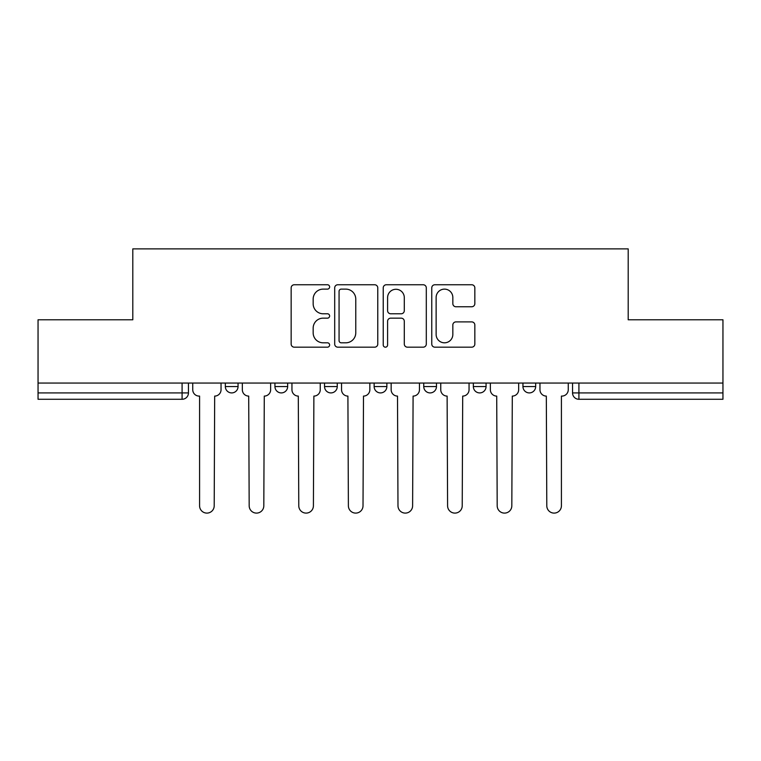 <?xml version="1.0" encoding="UTF-8"?>
<svg xmlns="http://www.w3.org/2000/svg" width="761" height="761" viewBox="0 0 761 761"><rect width="100%" height="100%" fill="white"/><g stroke="black" fill="none" stroke-linecap="round" stroke-linejoin="round"><path stroke-width="1.14" d="M329.627 286.945A2.188 2.188 0 0 0 327.439 284.757L294.279 284.757A3.12 3.12 0 0 0 291.159 287.877L291.159 344.058A3.12 3.12 0 0 0 294.279 347.178L327.439 347.178A2.188 2.188 0 0 0 329.627 344.99A2.188 2.188 0 0 0 327.439 342.811L323.149 342.811A9.988 9.988 0 0 1 313.161 332.823L313.161 328.134A9.988 9.988 0 0 1 323.149 318.155L327.439 318.155A2.188 2.188 0 0 0 329.627 315.967A2.188 2.188 0 0 0 327.439 313.779L323.149 313.779A9.988 9.988 0 0 1 313.161 303.791L313.161 299.111A9.988 9.988 0 0 1 323.149 289.123L327.439 289.123A2.188 2.188 0 0 0 329.627 286.945M522.95 383.059L522.95 386.55L535.668 386.55A6.364 6.364 0 0 1 529.304 392.914A6.364 6.364 0 0 1 522.95 386.55L522.95 383.059M473.342 383.059L473.342 386.55L486.06 386.55A6.364 6.364 0 0 1 479.706 392.914A6.364 6.364 0 0 1 473.342 386.55L473.342 383.059M374.136 383.059L374.136 386.55L386.864 386.55A6.364 6.364 0 0 1 380.5 392.914A6.364 6.364 0 0 1 374.136 386.55L374.136 383.059M471.715 306.759A3.12 3.12 0 0 0 474.835 303.639L474.835 287.877A3.12 3.12 0 0 0 471.715 284.757L434.883 284.757A3.12 3.12 0 0 0 431.763 287.877L431.763 344.058A3.12 3.12 0 0 0 434.883 347.178L471.715 347.178A3.12 3.12 0 0 0 474.835 344.058L474.835 325.014A3.12 3.12 0 0 0 471.715 321.893L455.953 321.893A3.12 3.12 0 0 0 452.833 325.014L452.833 334.46A8.352 8.352 0 0 1 444.481 342.811A8.352 8.352 0 0 1 436.129 334.46L436.129 297.475A8.352 8.352 0 0 1 444.481 289.123A8.352 8.352 0 0 1 452.833 297.475L452.833 303.639A3.12 3.12 0 0 0 455.953 306.759L471.715 306.759M38.05 383.059L38.05 319.782L132.804 319.782L132.804 248.876L628.196 248.876L628.196 319.782L722.95 319.782L722.95 383.059L38.05 383.059L38.05 392.914L188.452 392.914L188.452 383.059L188.452 392.914A6.364 6.364 0 0 1 182.088 399.278L38.05 399.278L38.05 392.914M377.77 287.877A3.12 3.12 0 0 0 374.65 284.757L337.817 284.757A3.12 3.12 0 0 0 334.697 287.877L334.697 344.058A3.12 3.12 0 0 0 337.817 347.178L374.65 347.178A3.12 3.12 0 0 0 377.77 344.058L377.77 287.877M386.35 284.757L423.183 284.757A3.12 3.12 0 0 1 426.303 287.877L426.303 344.058A3.12 3.12 0 0 1 423.183 347.178L407.42 347.178A3.12 3.12 0 0 1 404.3 344.058L404.3 321.275A3.12 3.12 0 0 0 401.18 318.155L390.726 318.155A3.12 3.12 0 0 0 387.596 321.275L387.596 344.99A2.188 2.188 0 0 1 385.418 347.178A2.188 2.188 0 0 1 383.23 344.99L383.23 287.877A3.12 3.12 0 0 1 386.35 284.757M572.548 383.059L572.548 392.914L722.95 392.914L722.95 399.278L578.912 399.278A6.364 6.364 0 0 1 572.548 392.914M722.95 383.059L722.95 392.914M535.668 383.059L535.668 386.55L535.668 383.059M486.06 386.55L486.06 383.059L486.06 386.55A6.364 6.364 0 0 1 479.706 392.914M436.462 383.059L436.462 386.55A6.364 6.364 0 0 1 430.098 392.914A6.364 6.364 0 0 1 423.744 386.55A6.364 6.364 0 0 0 430.098 392.914A6.364 6.364 0 0 0 436.462 386.55L436.462 383.059M423.744 383.059L423.744 386.55L436.462 386.55M386.864 383.059L386.864 386.55M337.256 383.059L337.256 386.55A6.364 6.364 0 0 1 330.902 392.914A6.364 6.364 0 0 1 324.538 386.55A6.364 6.364 0 0 0 330.902 392.914A6.364 6.364 0 0 0 337.256 386.55L324.538 386.55L324.538 383.059M274.94 383.059L274.94 386.55L287.658 386.55L287.658 383.059L287.658 386.55A6.364 6.364 0 0 1 281.294 392.914A6.364 6.364 0 0 1 274.94 386.55A6.364 6.364 0 0 0 281.294 392.914M225.332 383.059L225.332 386.55L238.05 386.55L238.05 383.059L238.05 386.55A6.364 6.364 0 0 1 231.696 392.914A6.364 6.364 0 0 1 225.332 386.55A6.364 6.364 0 0 0 231.696 392.914M182.088 383.059L182.088 399.278A6.364 6.364 0 0 0 188.452 392.914M341.251 289.123A2.188 2.188 0 0 0 339.064 291.311L339.064 340.624A2.188 2.188 0 0 0 341.251 342.811L345.779 342.811A9.988 9.988 0 0 0 355.768 332.823L355.768 299.111A9.988 9.988 0 0 0 345.779 289.123L341.251 289.123M404.3 297.627A8.352 8.352 0 0 0 395.948 289.285A8.352 8.352 0 0 0 387.596 297.627L387.596 310.659A3.12 3.12 0 0 0 390.726 313.779L401.18 313.779A3.12 3.12 0 0 0 404.3 310.659L404.3 297.627M192.742 383.059L192.742 389.737A6.364 6.364 0 0 0 199.097 396.091L199.582 396.091L199.582 505.789A7.315 7.315 0 0 0 206.887 513.104A7.315 7.315 0 0 0 214.202 505.789L214.678 396.091A6.364 6.364 0 0 0 221.042 389.737L221.042 383.059M242.34 383.059L242.34 389.737A6.364 6.364 0 0 0 248.704 396.091L249.18 505.789A7.315 7.315 0 0 0 256.495 513.104A7.315 7.315 0 0 0 263.81 505.789L264.286 396.091A6.364 6.364 0 0 0 270.64 389.737L270.64 383.059M291.948 383.059L291.948 389.737A6.364 6.364 0 0 0 298.302 396.091L298.778 505.789A7.315 7.315 0 0 0 306.093 513.104A7.315 7.315 0 0 0 313.408 505.789L313.884 396.091A6.364 6.364 0 0 0 320.248 389.737L320.248 383.059M341.546 383.059L341.546 389.737A6.364 6.364 0 0 0 347.91 396.091L348.386 505.789A7.315 7.315 0 0 0 355.701 513.104A7.315 7.315 0 0 0 363.016 505.789L363.492 396.091A6.364 6.364 0 0 0 369.846 389.737L369.846 383.059M391.154 383.059L391.154 389.737A6.364 6.364 0 0 0 397.508 396.091L397.984 505.789A7.315 7.315 0 0 0 405.299 513.104A7.315 7.315 0 0 0 412.614 505.789L413.09 396.091A6.364 6.364 0 0 0 419.454 389.737L419.454 383.059M440.752 383.059L440.752 389.737A6.364 6.364 0 0 0 447.116 396.091L447.592 505.789A7.315 7.315 0 0 0 454.907 513.104A7.315 7.315 0 0 0 462.222 505.789L462.698 396.091A6.364 6.364 0 0 0 469.052 389.737L469.052 383.059M490.36 383.059L490.36 389.737A6.364 6.364 0 0 0 496.714 396.091L497.19 505.789A7.315 7.315 0 0 0 504.505 513.104A7.315 7.315 0 0 0 511.82 505.789L512.296 396.091A6.364 6.364 0 0 0 518.66 389.737L518.66 383.059M539.958 383.059L539.958 389.737A6.364 6.364 0 0 0 546.322 396.091L546.798 505.789A7.315 7.315 0 0 0 554.113 513.104A7.315 7.315 0 0 0 561.418 505.789L561.418 396.091L561.903 396.091A6.364 6.364 0 0 0 568.258 389.737L568.258 383.059M578.912 383.059L578.912 399.278"/></g></svg>
